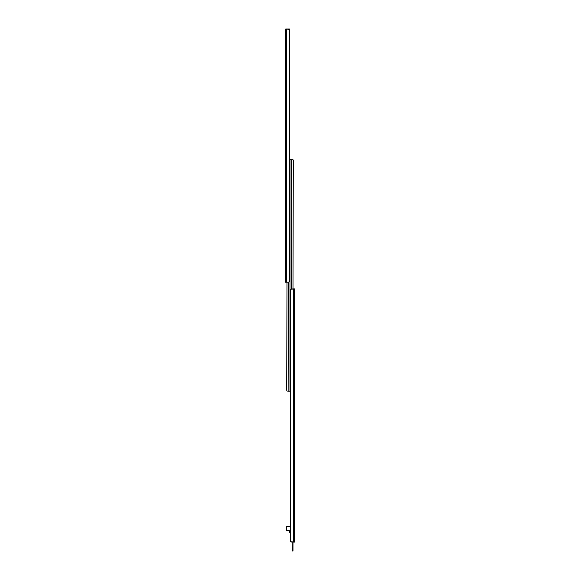 <?xml version="1.0" encoding="UTF-8"?>
<svg xmlns="http://www.w3.org/2000/svg" width="580" height="580" viewBox="0 0 580 580"><rect width="100%" height="100%" fill="white"/><g stroke="black" fill="none" stroke-linecap="round" stroke-linejoin="round"><path stroke-width="0.87" d="M294.734 542.082L294.734 288.905L294.299 288.905L294.299 542.082L294.734 542.082L294.734 288.905L293.487 288.905L293.487 542.082L294.299 542.082L294.299 288.905L290.754 289.282L290.754 541.698L293.487 542.082L293.487 288.905L291.138 288.992L291.138 159.5L291.138 288.992L290.435 290.014L290.435 540.966L290.754 289.282A1.494 1.058 90 0 0 290.435 290.014L290.435 540.966A1.494 1.058 90 0 0 290.754 541.698L294.734 542.082M292.066 542.082L292.095 551L292.965 551L292.965 550.007L292.987 550.957L292.965 542.082L292.965 550.007L292.095 550.007L292.095 551L292.965 551L292.987 542.082L292.987 550.007L292.066 550.007L292.066 542.082L291.653 542.082M290.435 533.056L289.79 532.752L289.594 530.809L286.462 530.794L286.607 526.575L290.435 526.43L286.962 526.43A0.5 0.5 0 0 0 286.462 526.93L286.469 526.828M289.732 530.947L289.754 532.563A0.5 0.5 0 0 0 290.246 533.056L290.246 533.056M289.5 530.794L286.462 530.794L286.462 526.93A0.5 0.5 0 0 1 286.549 526.654M285.273 29.892L285.266 282.177L288.862 282.083L288.862 391.145L288.659 282.148L288.862 391.145L288.862 282.083L289.246 281.793A1.494 1.058 -90 0 0 289.565 281.061L289.565 30.109A1.494 1.058 -90 0 0 289.246 29.384L289.246 281.793L289.565 30.109L288.869 29.094L286.513 29L286.513 282.177L288.347 282.177L289.246 281.793L289.246 29.384L285.991 29.007L285.266 29.892L285.266 282.177L285.701 282.177L285.701 29.174L285.701 282.177L286.513 282.177L286.513 29L285.302 29.508M289.449 29L286.012 29L289.449 29L289.449 29.725L289.449 29M285.708 29.065L286.012 29A0.747 0.747 0 0 0 285.454 29.247L285.57 29.145M285.266 29.703L285.454 29.247M289.471 160.993L290 160.993L290 391.145L290 160.993L289.565 160.993M286.694 390.151L286.991 282.177L286.701 390.318M287.317 391.094L286.948 390.862M288.659 391.145L287.767 391.145L288.659 391.145M288.862 391.145L290 391.145L288.862 391.145M290.529 389.651L290 389.651L290 159.5L290 389.651L290.435 389.651M293.306 160.493L293.009 288.905L293.299 160.326M292.683 159.551L293.052 159.783M291.341 159.5L290 159.5L291.341 159.5L291.341 288.934L291.341 159.5"/></g></svg>
